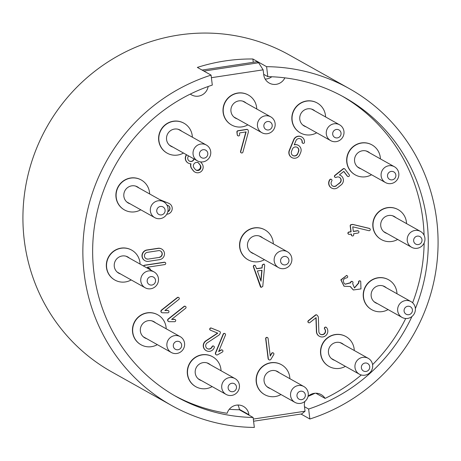 <?xml version="1.0" encoding="UTF-8"?>
<svg xmlns="http://www.w3.org/2000/svg" width="461" height="461" viewBox="0 0 461 461"><rect width="100%" height="100%" fill="white"/><g stroke="black" fill="none" stroke-linecap="round" stroke-linejoin="round"><path stroke-width="0.69" d="M229.278 409.276A171.63 166.605 -60.7 0 0 239.392 409.771L253.118 417.47L254.339 427.433A181.646 176.327 -60.7 0 1 171.619 405.49L111.683 371.877A181.646 176.327 -60.7 0 1 36.938 147.439A181.646 176.327 -60.7 0 1 289.381 55.015L349.317 88.627A181.646 176.327 -60.7 0 1 424.062 313.059A181.646 176.327 -60.7 0 1 309.855 419.003L300.987 414.03M171.619 405.49A181.646 176.327 -60.7 0 1 96.873 181.052A181.646 176.327 -60.7 0 1 211.08 75.114L197.354 67.415A181.646 176.327 -60.7 0 1 252.87 58.985L266.596 66.678A181.646 176.327 -60.7 0 1 349.317 88.627M253.118 417.47A171.63 166.605 -60.7 0 1 176.517 396.754A171.63 166.605 -60.7 0 1 93.779 231.56A171.63 166.605 -60.7 0 1 212.302 85.078L211.08 75.114M239.392 409.771L239.34 409.322L248.928 414.698A11.444 11.104 119.3 0 0 243.42 406.406A11.444 11.104 119.3 0 0 228.454 410.423A11.444 11.104 119.3 0 0 227.14 413.281A171.63 166.605 -60.7 0 1 174.454 395.578M253.273 62.293L252.87 58.985M315.837 393.216L325.086 398.402A11.444 11.104 119.3 0 0 321.138 394.599A11.444 11.104 119.3 0 0 308.046 396.345M342.344 96.216A171.63 166.605 -60.7 0 1 424.08 235.231M424.137 242.97A171.63 166.605 -60.7 0 1 412.618 302.796M405.732 318.505A171.63 166.605 -60.7 0 1 372.58 364.634M361.297 374.983A171.63 166.605 -60.7 0 1 325.086 398.402M211.397 77.696L263.133 69.836L263.68 74.325L267.818 76.641A171.63 166.605 -60.7 0 1 344.419 97.357A171.63 166.605 -60.7 0 1 415.373 308.622M411.95 316.494A171.63 166.605 -60.7 0 1 308.634 409.04L309.855 419.003M253.579 421.233L301.753 413.915L305.049 411.206L304.496 406.717L308.634 409.04M315.03 393.245A171.63 166.605 -60.7 0 1 308.029 396.402M266.596 66.678L267.818 76.641M263.133 69.836L258.633 62.759L256.835 61.751L202.085 70.066M265.184 79.073A11.444 11.104 119.3 0 0 271.783 76.768M239.34 409.322A11.444 11.104 119.3 0 0 237.893 405.029M304.496 406.717L304.439 406.268A11.444 11.104 119.3 0 1 304.877 401.416M263.68 74.325L263.738 74.774A11.444 11.104 119.3 0 0 269.247 83.072A11.444 11.104 119.3 0 0 284.875 77.851M203.883 71.075L258.633 62.759M398.068 209.588A17.161 16.659 119.3 0 0 397.958 209.53A17.161 16.659 119.3 0 0 375.646 215.339A17.161 16.659 119.3 0 0 379.253 238.204A17.161 16.659 119.3 0 0 381.172 239.466A17.161 16.659 119.3 0 0 381.276 239.524M157.725 314.777A17.161 16.659 119.3 0 0 157.622 314.719A17.161 16.659 119.3 0 0 135.309 320.528A17.161 16.659 119.3 0 0 138.917 343.399A17.161 16.659 119.3 0 0 140.83 344.661A17.161 16.659 119.3 0 0 140.939 344.719M345.785 336.484A17.161 16.659 119.3 0 0 345.681 336.426A17.161 16.659 119.3 0 0 323.368 342.235A17.161 16.659 119.3 0 0 326.976 365.106A17.161 16.659 119.3 0 0 328.895 366.368A17.161 16.659 119.3 0 0 328.998 366.426M317.11 102.93A17.161 16.659 119.3 0 0 317.007 102.872A17.161 16.659 119.3 0 0 294.694 108.681A17.161 16.659 119.3 0 0 298.296 131.546A17.161 16.659 119.3 0 0 300.215 132.808A17.161 16.659 119.3 0 0 300.318 132.866M168.311 310.622A1.147 1.112 119.3 0 0 167.683 310.42L165.003 310.414M178.638 297.483A1.147 1.112 119.3 0 0 177.301 297.529L161.448 310.103A1.458 1.412 119.3 0 0 161.702 312.558M247.545 129.564A1.147 1.112 119.3 0 0 246.744 129.374L237.864 130.74A1.147 1.112 119.3 0 0 236.896 132.036L237.242 134.837A1.147 1.112 119.3 0 0 237.905 135.741M245.857 131.95L240.55 151.433A1.147 1.112 119.3 0 0 241.166 152.798M185.385 306.375A1.147 1.112 119.3 0 0 184.048 306.415L168.196 318.989A1.458 1.412 119.3 0 0 168.449 321.45M175.059 319.513A1.147 1.112 119.3 0 0 174.425 319.312L171.751 319.3M222.277 350.032A1.147 1.112 119.3 0 0 221.084 349.98L218.756 351.317M224.882 333.574A1.147 1.112 119.3 0 0 223.193 334.092L215.454 352.872A1.458 1.412 119.3 0 0 216.157 354.728M369.613 228.529A1.147 1.112 119.3 0 0 369.29 228.368L352.872 224.432A1.147 1.112 119.3 0 0 352.452 224.415L351.161 224.611A1.147 1.112 119.3 0 0 350.187 225.902L350.902 231.704L348.868 232.016A1.147 1.112 119.3 0 0 348.551 234.188M358.278 230.898A1.147 1.112 119.3 0 0 357.482 230.707L353.316 231.336M351.196 234.102L351.294 234.914A1.147 1.112 119.3 0 0 351.956 235.796M267.432 337.561A1.147 1.112 119.3 0 0 265.663 338.668L268.112 358.623A1.458 1.412 119.3 0 0 268.919 359.736M273.252 352.93A1.147 1.112 119.3 0 0 271.638 353.293L270.209 355.685M165.073 262.407A1.147 1.112 119.3 0 0 164.272 262.217L144.552 265.213A1.458 1.412 119.3 0 0 143.475 265.991M339.388 177.272A3.434 3.331 119.3 0 1 339.653 182.856L336.265 185.587L339.861 182.977A3.434 3.331 119.3 0 0 336.328 177.312A1.141 1.106 119.3 0 1 335.176 177.364A1.141 1.106 119.3 0 1 335.141 175.422L343.359 168.91A1.147 1.112 119.3 0 1 344.926 169.089L349.213 174.742A1.147 1.112 119.3 0 1 347.761 176.448A1.147 1.112 119.3 0 1 347.427 176.16L343.814 171.394L339.354 174.932A5.722 5.555 119.3 0 1 341.215 184.849L337.798 187.558A5.722 5.555 119.3 0 1 330.018 179.744A1.124 1.089 119.3 0 1 331.442 179.415A1.124 1.089 119.3 0 1 331.764 181.058A3.434 3.331 119.3 0 0 336.478 185.702M344.482 168.749A1.147 1.112 119.3 0 0 343.145 168.789L334.934 175.307A1.141 1.106 119.3 0 0 335.078 177.295M343.739 171.457L347.219 176.039A1.147 1.112 119.3 0 0 347.663 176.384M339.423 174.898A5.722 5.555 119.3 0 0 339.405 174.892A5.722 5.555 119.3 0 1 340.397 175.324L340.604 175.439M331.332 179.364A1.124 1.089 119.3 0 0 329.805 179.629A5.722 5.555 119.3 0 0 331.557 188.019M332.646 185.985A3.434 3.331 119.3 0 0 336.265 185.587M352.354 281.538A1.147 1.112 119.3 0 0 350.671 282.023L350.383 282.731L345.11 284.178M360.3 281.02A1.153 1.118 119.3 0 0 358.756 282.697L354.382 287.923M353.259 289.923L350.377 286.702A0.57 0.553 119.3 0 0 350.233 286.488M343.987 286.177L340.846 279.867L346.476 275.592A1.153 1.118 119.3 0 1 347.513 277.343A1.153 1.118 119.3 0 1 346.689 277.862L344.822 278.323L343.405 279.873L343.197 280.68L343.981 283.204L345.214 284.235L350.591 282.847L350.884 282.144A1.147 1.112 119.3 0 1 352.458 281.59A1.147 1.112 119.3 0 1 352.913 283.048L352.677 283.619L354.486 287.981L358.969 282.818A1.153 1.118 119.3 0 1 360.41 281.072A1.153 1.118 119.3 0 1 360.721 281.337L360.969 288.914L353.362 289.981L350.591 286.817A0.57 0.553 119.3 0 0 349.847 286.517L344.09 286.235L341.054 279.988L346.476 275.592M347.035 275.672A1.153 1.118 119.3 0 0 346.263 275.476M161.586 248.98A5.728 5.561 119.3 0 0 157.714 248.341L147.18 249.937A5.728 5.561 119.3 0 0 144.892 260.655M167.85 211.495A3.377 3.279 119.3 0 0 168.242 205.6M169.36 203.601A5.665 5.497 119.3 0 0 168.703 203.272L159.829 199.665M316.793 314.978A1.147 1.112 119.3 0 0 315.457 315.019L308.317 320.683A1.147 1.112 119.3 0 0 308.536 322.625M320.424 334.237A3.44 3.336 119.3 0 0 324.607 328.958L324.821 329.073A1.147 1.112 119.3 0 1 326.244 327.333A1.147 1.112 119.3 0 1 326.555 327.592A5.728 5.561 119.3 0 1 319.41 336.294A5.728 5.561 119.3 0 1 316.615 331.24L316.113 317.629L309.873 322.579A1.147 1.112 119.3 0 1 308.64 322.688A1.147 1.112 119.3 0 1 308.524 320.804L315.67 315.14A1.147 1.112 119.3 0 1 317.277 315.376L317.9 316.2A2.288 2.219 119.3 0 1 318.349 317.473L318.851 331.188A3.44 3.336 119.3 0 0 325.293 332.588A3.44 3.336 119.3 0 0 324.821 329.073M326.134 327.281A1.147 1.112 119.3 0 0 324.607 328.958M315.918 317.79L316.402 331.119A5.728 5.561 119.3 0 0 319.306 336.236M190.75 163.782A5.722 5.555 119.3 0 0 191.678 168.657L193.096 170.524A5.722 5.555 119.3 0 0 194.876 172.045M186.446 154.7A5.665 5.497 119.3 0 0 188.151 163.038M301.638 136.9A5.665 5.497 119.3 0 0 293.68 139.677L289.243 150.453A5.722 5.555 119.3 0 0 291.732 157.501M300.52 138.894A3.377 3.279 119.3 0 1 302.059 141.925A1.153 1.118 119.3 0 0 302.704 143.187M298.244 145.301A5.722 5.555 119.3 0 0 294.291 144.679M217.552 333.078L206.211 340.598A5.728 5.561 119.3 0 0 206.142 350.608M219.718 331.488A1.147 1.112 119.3 0 0 219.494 331.367L211.247 328.036A1.147 1.112 119.3 0 0 210.251 330.093A1.147 1.112 119.3 0 0 210.36 330.145M207.26 348.614A3.44 3.336 119.3 0 0 211.979 346.689L212.193 346.805A1.147 1.112 119.3 0 1 214.169 346.534A1.147 1.112 119.3 0 1 214.284 347.559A5.728 5.561 119.3 0 1 204.373 348.925A5.728 5.561 119.3 0 1 206.424 340.719L217.794 333.176L210.585 330.272A1.147 1.112 119.3 0 1 210.164 328.509A1.147 1.112 119.3 0 1 211.461 328.157L219.707 331.482A1.147 1.112 119.3 0 1 220.272 333.021L219.868 334A2.288 2.219 119.3 0 1 218.998 335.061L207.536 342.661A3.44 3.336 119.3 0 0 207.364 348.672A3.44 3.336 119.3 0 0 212.193 346.805M213.691 346.13A1.147 1.112 119.3 0 0 211.979 346.689M183.876 123.168A17.161 16.659 119.3 0 0 183.772 123.11A17.161 16.659 119.3 0 0 161.459 128.919A17.161 16.659 119.3 0 0 165.067 151.79A17.161 16.659 119.3 0 0 166.98 153.052A17.161 16.659 119.3 0 0 167.089 153.11M264.833 229.826A17.161 16.659 119.3 0 0 264.729 229.768A17.161 16.659 119.3 0 0 242.411 235.577A17.161 16.659 119.3 0 0 246.018 258.448A17.161 16.659 119.3 0 0 247.937 259.71A17.161 16.659 119.3 0 0 248.041 259.768M254.996 265.323L253.786 265.334L253.273 266.51L260.384 286.69L260.943 287.312M264.009 264.015L262.28 264.902L262.009 267.818L256.581 268.654M248.277 94.983A17.161 16.659 119.3 0 0 248.174 94.926A17.161 16.659 119.3 0 0 225.855 100.734A17.161 16.659 119.3 0 0 229.463 123.6A17.161 16.659 119.3 0 0 231.382 124.862A17.161 16.659 119.3 0 0 231.485 124.925M212.556 356.728A17.161 16.659 119.3 0 0 212.452 356.664A17.161 16.659 119.3 0 0 190.134 362.473A17.161 16.659 119.3 0 0 193.741 385.344A17.161 16.659 119.3 0 0 195.66 386.606A17.161 16.659 119.3 0 0 195.764 386.664M388.496 279.723A17.161 16.659 119.3 0 0 388.387 279.66A17.161 16.659 119.3 0 0 366.074 285.468A17.161 16.659 119.3 0 0 369.682 308.34A17.161 16.659 119.3 0 0 371.601 309.602A17.161 16.659 119.3 0 0 371.704 309.659M131.598 250.069A17.161 16.659 119.3 0 0 131.494 250.012A17.161 16.659 119.3 0 0 109.182 255.82A17.161 16.659 119.3 0 0 112.789 278.686A17.161 16.659 119.3 0 0 114.703 279.948A17.161 16.659 119.3 0 0 114.812 280.006M141.17 179.934A17.161 16.659 119.3 0 0 141.066 179.876A17.161 16.659 119.3 0 0 118.754 185.685A17.161 16.659 119.3 0 0 122.361 208.551A17.161 16.659 119.3 0 0 124.274 209.813A17.161 16.659 119.3 0 0 124.384 209.876M281.389 364.674A17.161 16.659 119.3 0 0 281.285 364.611A17.161 16.659 119.3 0 0 258.973 370.419A17.161 16.659 119.3 0 0 262.574 393.291A17.161 16.659 119.3 0 0 264.493 394.553A17.161 16.659 119.3 0 0 264.597 394.61M371.935 144.875A17.161 16.659 119.3 0 0 371.831 144.817A17.161 16.659 119.3 0 0 349.519 150.626A17.161 16.659 119.3 0 0 353.126 173.497A17.161 16.659 119.3 0 0 355.039 174.759A17.161 16.659 119.3 0 0 355.149 174.817M190.307 94.079A11.444 11.104 119.3 0 0 191.522 94.874A11.444 11.104 119.3 0 0 208.153 86.507M248.928 414.698L248.98 415.154M305.049 411.206L253.314 419.066M406.55 223.608A17.161 16.659 119.3 0 0 400.09 210.908A17.161 16.659 119.3 0 0 398.171 209.646A17.161 16.659 119.3 0 0 375.859 215.454A17.161 16.659 119.3 0 0 379.461 238.325A17.161 16.659 119.3 0 0 381.38 239.587A17.161 16.659 119.3 0 0 397.664 239.449M387.015 233.479A9.295 9.024 -60.7 0 1 382.238 219.655A9.295 9.024 -60.7 0 1 395.901 217.638M166.208 328.802A17.161 16.659 119.3 0 0 159.748 316.102A17.161 16.659 119.3 0 0 157.835 314.84A17.161 16.659 119.3 0 0 135.517 320.643A17.161 16.659 119.3 0 0 139.124 343.514A17.161 16.659 119.3 0 0 141.043 344.776A17.161 16.659 119.3 0 0 157.328 344.644M146.679 338.674A9.295 9.024 -60.7 0 1 150.689 320.631A9.295 9.024 -60.7 0 1 155.559 322.827M354.273 350.51A17.161 16.659 119.3 0 0 347.813 337.804A17.161 16.659 119.3 0 0 345.894 336.542A17.161 16.659 119.3 0 0 323.576 342.35A17.161 16.659 119.3 0 0 327.183 365.221A17.161 16.659 119.3 0 0 329.102 366.483A17.161 16.659 119.3 0 0 345.387 366.351M334.738 360.375A9.295 9.024 -60.7 0 1 328.491 350.475A9.295 9.024 -60.7 0 1 343.624 344.534M325.593 116.95A17.161 16.659 119.3 0 0 319.133 104.249A17.161 16.659 119.3 0 0 317.214 102.987A17.161 16.659 119.3 0 0 294.902 108.796A17.161 16.659 119.3 0 0 298.509 131.667A17.161 16.659 119.3 0 0 300.422 132.929A17.161 16.659 119.3 0 0 316.707 132.797M306.058 126.821A9.295 9.024 -60.7 0 1 305.401 109.493A9.295 9.024 -60.7 0 1 314.944 110.98M179.243 298.878A1.147 1.112 119.3 0 0 177.514 297.645L161.661 310.218A1.458 1.412 119.3 0 0 162.497 312.8L167.827 312.812A1.147 1.112 119.3 0 0 168.421 310.679A1.147 1.112 119.3 0 0 167.89 310.541L164.859 310.53L178.862 299.425A1.147 1.112 119.3 0 0 179.243 298.878M237.242 134.837L237.11 132.151A1.147 1.112 119.3 0 1 238.072 130.861L246.952 129.489A1.147 1.112 119.3 0 1 248.202 130.44L248.37 131.742A1.147 1.112 119.3 0 1 248.341 132.174L242.895 152.176A1.147 1.112 119.3 0 1 240.711 151.813A1.147 1.112 119.3 0 1 240.757 151.554L246.111 131.909L240.02 132.849A0.57 0.553 119.3 0 0 239.536 133.494L239.674 134.618A1.147 1.112 119.3 0 1 238.003 135.805A1.147 1.112 119.3 0 1 237.45 134.952M174.575 321.697L169.245 321.686A1.458 1.412 119.3 0 1 168.403 319.11L184.256 306.536A1.147 1.112 119.3 0 1 185.99 307.769A1.147 1.112 119.3 0 1 185.604 308.311L171.601 319.421L174.638 319.427A1.147 1.112 119.3 0 1 175.664 320.908A1.147 1.112 119.3 0 1 174.575 321.697M225.527 334.381A1.147 1.112 119.3 0 0 223.401 334.208L215.662 352.988A1.458 1.412 119.3 0 0 217.667 354.763L222.358 352.066A1.147 1.112 119.3 0 0 222.386 350.083A1.147 1.112 119.3 0 0 221.297 350.095L218.629 351.628L225.464 335.038A1.147 1.112 119.3 0 0 225.527 334.381M349.075 232.131L351.109 231.825L350.4 226.017A1.147 1.112 119.3 0 1 351.368 224.726L352.659 224.53A1.147 1.112 119.3 0 1 353.08 224.547L369.497 228.489A1.147 1.112 119.3 0 1 369.958 230.356A1.147 1.112 119.3 0 1 368.829 230.673L352.757 226.818L353.333 231.485L357.69 230.823A1.147 1.112 119.3 0 1 358.889 231.56A1.147 1.112 119.3 0 1 357.967 233.07L353.61 233.733L353.725 234.695A1.147 1.112 119.3 0 1 351.553 235.248A1.147 1.112 119.3 0 1 351.507 235.029L351.386 234.073L349.352 234.378A1.147 1.112 119.3 0 1 348.153 233.641A1.147 1.112 119.3 0 1 349.075 232.131L348.868 232.016M273.753 354.549L270.959 359.234A1.458 1.412 119.3 0 1 268.325 358.739L265.87 338.783A1.147 1.112 119.3 0 1 267.829 337.85A1.147 1.112 119.3 0 1 268.095 338.443L270.255 356.076L271.846 353.408A1.147 1.112 119.3 0 1 273.644 353.212A1.147 1.112 119.3 0 1 273.753 354.549M164.969 262.344L165.182 262.459A1.147 1.112 119.3 0 1 164.761 264.585L147.341 267.23L149.923 268.775A1.147 1.112 119.3 0 1 150.447 269.904M165.182 262.459A1.147 1.112 119.3 0 0 164.485 262.338L144.766 265.329A1.458 1.412 119.3 0 0 143.682 266.112M159.299 259.693L148.77 261.295A5.728 5.561 119.3 0 1 146.028 250.369A5.728 5.561 119.3 0 1 147.387 250.058L157.921 248.456A5.728 5.561 119.3 0 1 160.659 259.382A5.728 5.561 119.3 0 1 159.299 259.693M147.998 259.122L159.518 257.371A3.44 3.336 119.3 0 0 160.572 251.032A3.44 3.336 119.3 0 0 158.307 250.686L147.555 252.317A3.44 3.336 119.3 0 0 146.12 258.719A3.44 3.336 119.3 0 0 147.998 259.122L159.518 257.371M159.31 257.255A3.44 3.336 119.3 0 0 160.468 250.974M146.016 258.656A3.44 3.336 119.3 0 0 147.791 259.001M166.773 214.221A5.665 5.497 119.3 0 0 168.91 203.393L160.042 199.78M167.798 211.732A3.377 3.279 119.3 0 0 168.023 205.497L166.899 205.041M186.653 154.821A5.665 5.497 119.3 0 0 190.992 163.782A5.722 5.555 119.3 0 0 191.885 168.772L193.303 170.639A5.722 5.555 119.3 0 0 201.048 171.636A5.722 5.555 119.3 0 0 202.027 163.718L200.656 161.915M198.38 162.808A3.434 3.331 119.3 0 0 193.683 167.36L195.095 169.227A3.434 3.331 119.3 0 0 199.699 169.861A3.434 3.331 119.3 0 0 200.247 165.142L198.824 163.28A3.434 3.331 119.3 0 0 198.38 162.808M188.624 155.922A3.377 3.279 119.3 0 0 192.882 160.883A3.377 3.279 119.3 0 0 194 158.941M195.994 170.046A3.434 3.331 119.3 0 0 200.039 165.026L198.616 163.165A3.434 3.331 119.3 0 0 197.729 162.364M189.269 161.045A3.377 3.279 119.3 0 0 192.675 160.762L192.882 160.883M192.675 160.762A3.377 3.279 119.3 0 0 193.793 158.82M296.095 140.334L294.21 144.869A5.722 5.555 119.3 0 1 300.733 152.349L299.817 154.573A5.722 5.555 119.3 0 1 291.836 157.564A5.722 5.555 119.3 0 1 289.45 150.568L293.893 139.792A5.665 5.497 119.3 0 1 304.467 142.455A1.153 1.118 119.3 0 1 302.802 143.25A1.153 1.118 119.3 0 1 302.266 142.046A3.377 3.279 119.3 0 0 296.095 140.334M297.748 153.772L298.63 151.536A3.434 3.331 119.3 0 0 293.669 147.543A3.434 3.331 119.3 0 0 292.407 149.139L291.525 151.369A3.434 3.331 119.3 0 0 296.486 155.369A3.434 3.331 119.3 0 0 297.748 153.772L298.417 151.421A3.434 3.331 119.3 0 0 297.091 147.29M292.85 155.507A3.434 3.331 119.3 0 0 297.535 153.657M192.358 137.194A17.161 16.659 119.3 0 0 185.898 124.493A17.161 16.659 119.3 0 0 183.985 123.231A17.161 16.659 119.3 0 0 161.667 129.04A17.161 16.659 119.3 0 0 165.274 151.905A17.161 16.659 119.3 0 0 167.193 153.167A17.161 16.659 119.3 0 0 183.472 153.035M172.829 147.065A9.295 9.024 -60.7 0 1 166.582 137.159A9.295 9.024 -60.7 0 1 181.709 131.218M172.103 146.661A9.295 9.024 -60.7 0 1 170.685 146.097M273.315 243.852A17.161 16.659 119.3 0 0 266.856 231.151A17.161 16.659 119.3 0 0 264.937 229.883A17.161 16.659 119.3 0 0 242.624 235.692A17.161 16.659 119.3 0 0 246.232 258.563A17.161 16.659 119.3 0 0 248.145 259.825A17.161 16.659 119.3 0 0 264.43 259.693M253.781 253.723A9.295 9.024 -60.7 0 1 251.522 237.294A9.295 9.024 -60.7 0 1 262.666 237.876M262.009 267.818L262.488 265.017L264.101 264.067L264.718 265.173L262.764 286.477L261.087 287.399L253.469 266.435L253.999 265.455L255.146 265.403L256.633 268.798L262.223 267.939M262.009 270.261L257.399 270.964L261.007 281.204L262.009 270.261M261.785 270.296L260.828 280.703M256.76 109.003A17.161 16.659 119.3 0 0 250.3 96.303A17.161 16.659 119.3 0 0 248.381 95.041A17.161 16.659 119.3 0 0 226.069 100.85A17.161 16.659 119.3 0 0 229.67 123.721A17.161 16.659 119.3 0 0 231.589 124.983A17.161 16.659 119.3 0 0 247.874 124.85M237.225 118.875A9.295 9.024 -60.7 0 1 232.817 104.526A9.295 9.024 -60.7 0 1 246.111 103.034M221.038 370.748A17.161 16.659 119.3 0 0 214.578 358.047A17.161 16.659 119.3 0 0 212.659 356.785A17.161 16.659 119.3 0 0 190.347 362.594A17.161 16.659 119.3 0 0 193.954 385.459A17.161 16.659 119.3 0 0 195.867 386.727A17.161 16.659 119.3 0 0 212.152 386.589M201.503 380.619A9.295 9.024 -60.7 0 1 200.846 363.291A9.295 9.024 -60.7 0 1 210.389 364.778M396.979 293.743A17.161 16.659 119.3 0 0 390.519 281.043A17.161 16.659 119.3 0 0 388.6 279.781A17.161 16.659 119.3 0 0 366.288 285.59A17.161 16.659 119.3 0 0 369.889 308.455A17.161 16.659 119.3 0 0 371.808 309.717A17.161 16.659 119.3 0 0 388.093 309.585M377.444 303.615A9.295 9.024 -60.7 0 1 374.234 287.941A9.295 9.024 -60.7 0 1 386.33 287.768M140.081 264.09A17.161 16.659 119.3 0 0 133.621 251.389A17.161 16.659 119.3 0 0 131.702 250.127A17.161 16.659 119.3 0 0 109.39 255.936A17.161 16.659 119.3 0 0 112.997 278.807A17.161 16.659 119.3 0 0 114.916 280.069A17.161 16.659 119.3 0 0 131.195 279.931M120.546 273.961A9.295 9.024 -60.7 0 1 115.769 260.137A9.295 9.024 -60.7 0 1 129.432 258.12M126.377 256.328L128.469 257.503A9.295 9.024 -60.7 0 1 128.711 257.716M149.652 193.954A17.161 16.659 119.3 0 0 143.192 181.254A17.161 16.659 119.3 0 0 141.273 179.992A17.161 16.659 119.3 0 0 118.961 185.8A17.161 16.659 119.3 0 0 122.568 208.672A17.161 16.659 119.3 0 0 124.487 209.934A17.161 16.659 119.3 0 0 140.766 209.801M130.117 203.825A9.295 9.024 -60.7 0 1 126.913 188.157A9.295 9.024 -60.7 0 1 139.003 187.984M289.871 378.694A17.161 16.659 119.3 0 0 283.411 365.994A17.161 16.659 119.3 0 0 281.492 364.732A17.161 16.659 119.3 0 0 259.18 370.54A17.161 16.659 119.3 0 0 262.787 393.406A17.161 16.659 119.3 0 0 264.706 394.668A17.161 16.659 119.3 0 0 280.985 394.535M270.336 388.565A9.295 9.024 -60.7 0 1 265.928 374.211A9.295 9.024 -60.7 0 1 279.222 372.719M278.208 372.154L278.26 372.108A9.295 9.024 -60.7 0 1 278.502 372.315M278.26 372.108L276.168 370.932M380.417 158.901A17.161 16.659 119.3 0 0 373.957 146.2A17.161 16.659 119.3 0 0 372.044 144.933A17.161 16.659 119.3 0 0 349.726 150.741A17.161 16.659 119.3 0 0 353.333 173.613A17.161 16.659 119.3 0 0 355.252 174.875A17.161 16.659 119.3 0 0 371.537 174.742M360.888 168.772A9.295 9.024 -60.7 0 1 364.899 150.73A9.295 9.024 -60.7 0 1 369.768 152.925M360.168 168.363A9.295 9.024 -60.7 0 1 358.744 167.804M397.791 311.423A9.082 8.817 119.3 0 0 411.661 316.719A9.082 8.817 119.3 0 0 410.958 301.58A9.082 8.817 119.3 0 0 397.791 311.423M412.376 309.573A4.293 4.166 -60.7 0 1 409.045 314.644A4.293 4.166 -60.7 0 1 404.136 311.388A4.293 4.166 -60.7 0 1 407.466 306.317A4.293 4.166 -60.7 0 1 412.376 309.573M167.913 207.802A9.082 8.817 119.3 0 0 154.049 202.5A9.082 8.817 119.3 0 0 154.752 217.638A9.082 8.817 119.3 0 0 167.913 207.802M156.809 211.599A4.293 4.166 -60.7 0 1 160.14 206.528A4.293 4.166 -60.7 0 1 165.05 209.79A4.293 4.166 -60.7 0 1 161.719 214.855A4.293 4.166 -60.7 0 1 156.809 211.599M228.904 377.697A9.082 8.817 119.3 0 0 226.132 394.432A9.082 8.817 119.3 0 0 239.334 387.787A9.082 8.817 119.3 0 0 228.904 377.697M233.105 391.648A4.293 4.166 -60.7 0 1 228.195 388.393A4.293 4.166 -60.7 0 1 231.526 383.322A4.293 4.166 -60.7 0 1 236.435 386.577A4.293 4.166 -60.7 0 1 233.105 391.648M336.801 141.527A9.082 8.817 119.3 0 0 339.573 124.793A9.082 8.817 119.3 0 0 326.376 131.437A9.082 8.817 119.3 0 0 336.801 141.527M336.081 129.524A4.293 4.166 -60.7 0 1 340.99 132.78A4.293 4.166 -60.7 0 1 337.659 137.851A4.293 4.166 -60.7 0 1 332.75 134.595A4.293 4.166 -60.7 0 1 336.081 129.524M210.285 155.697A9.082 8.817 119.3 0 0 206.344 145.031A9.082 8.817 119.3 0 0 193.511 150.211A9.082 8.817 119.3 0 0 197.458 160.877A9.082 8.817 119.3 0 0 210.285 155.697M179.116 129.599L179.07 129.743A9.082 8.817 119.3 0 0 177.612 129.149M199.676 152.631A4.293 4.166 -60.7 0 1 205.012 149.871A4.293 4.166 -60.7 0 1 207.6 155.224A4.293 4.166 -60.7 0 1 202.258 157.99A4.293 4.166 -60.7 0 1 199.676 152.631M178.666 335.971A9.082 8.817 119.3 0 0 171.308 352.486A9.082 8.817 119.3 0 0 183.824 348.107A9.082 8.817 119.3 0 0 178.666 335.971M152.966 321.208L152.919 321.352A9.082 8.817 119.3 0 0 151.462 320.758M176.108 349.599A4.293 4.166 -60.7 0 1 173.526 344.24A4.293 4.166 -60.7 0 1 178.862 341.48A4.293 4.166 -60.7 0 1 181.45 346.833A4.293 4.166 -60.7 0 1 176.108 349.599M145.958 338.265A9.295 9.024 -60.7 0 1 144.535 337.706M355.419 363.527A9.082 8.817 119.3 0 0 359.367 374.194A9.082 8.817 119.3 0 0 372.194 369.013A9.082 8.817 119.3 0 0 368.253 358.347A9.082 8.817 119.3 0 0 355.419 363.527M369.509 368.541A4.293 4.166 -60.7 0 1 364.173 371.301A4.293 4.166 -60.7 0 1 361.585 365.948A4.293 4.166 -60.7 0 1 366.927 363.187A4.293 4.166 -60.7 0 1 369.509 368.541M334.018 359.972A9.295 9.024 -60.7 0 1 332.594 359.413M341.025 342.915L340.979 343.059A9.082 8.817 119.3 0 0 339.521 342.465M367.175 151.306L367.129 151.45A9.082 8.817 119.3 0 0 365.671 150.856M387.044 183.253A9.082 8.817 119.3 0 0 394.403 166.738A9.082 8.817 119.3 0 0 381.881 171.117A9.082 8.817 119.3 0 0 387.044 183.253M393.077 171.578A4.293 4.166 -60.7 0 1 395.659 176.932A4.293 4.166 -60.7 0 1 390.317 179.698A4.293 4.166 -60.7 0 1 387.736 174.339A4.293 4.166 -60.7 0 1 393.077 171.578M290.09 254.074A9.082 8.817 119.3 0 0 276.346 253.896A9.082 8.817 119.3 0 0 278.559 267.616A9.082 8.817 119.3 0 0 290.09 254.074M281.394 263.323A4.293 4.166 -60.7 0 1 282.213 257.336A4.293 4.166 -60.7 0 1 288.09 258.016A4.293 4.166 -60.7 0 1 287.272 264.003A4.293 4.166 -60.7 0 1 281.394 263.323M249.793 251.216L249.822 251.199A9.082 8.817 119.3 0 1 249.522 250.899M293.605 387.782A9.082 8.817 119.3 0 0 294.965 402.378A9.082 8.817 119.3 0 0 305.217 401.128A9.082 8.817 119.3 0 0 303.851 386.531A9.082 8.817 119.3 0 0 293.605 387.782M303.891 398.581A4.293 4.166 -60.7 0 1 297.973 398.298A4.293 4.166 -60.7 0 1 298.405 392.276A4.293 4.166 -60.7 0 1 304.323 392.565A4.293 4.166 -60.7 0 1 303.891 398.581M156.342 273.782A9.082 8.817 119.3 0 0 142.777 274.283A9.082 8.817 119.3 0 0 145.18 287.773A9.082 8.817 119.3 0 0 156.342 273.782M148.183 283.694A4.293 4.166 -60.7 0 1 148.615 277.678A4.293 4.166 -60.7 0 1 154.533 277.96A4.293 4.166 -60.7 0 1 154.101 283.982A4.293 4.166 -60.7 0 1 148.183 283.694M409.368 245.442A9.082 8.817 119.3 0 0 422.927 244.941A9.082 8.817 119.3 0 0 420.53 231.451A9.082 8.817 119.3 0 0 409.368 245.442M421.002 237.478A4.293 4.166 -60.7 0 1 420.57 243.5A4.293 4.166 -60.7 0 1 414.652 243.212A4.293 4.166 -60.7 0 1 415.084 237.196A4.293 4.166 -60.7 0 1 421.002 237.478M392.841 215.846L394.887 217.068M272.105 131.443A9.082 8.817 119.3 0 0 270.74 116.846A9.082 8.817 119.3 0 0 260.488 118.097A9.082 8.817 119.3 0 0 261.854 132.687A9.082 8.817 119.3 0 0 272.105 131.443M265.294 122.591A4.293 4.166 -60.7 0 1 271.212 122.874A4.293 4.166 -60.7 0 1 270.78 128.896A4.293 4.166 -60.7 0 1 264.862 128.607A4.293 4.166 -60.7 0 1 265.294 122.591M243.051 101.247L245.096 102.463M374.078 301.73L402.073 317.427M135.643 186.1L163.632 201.797M198.138 378.735L226.132 394.432M311.584 109.096L339.573 124.793M179.07 129.737L206.344 145.031M143.313 336.784L171.308 352.486M331.373 358.491L359.367 374.194M367.129 151.444L394.403 166.738M259.301 235.992L287.445 251.775M266.977 386.681L294.965 402.378M126.072 256.23L154.06 271.932M383.65 231.595L411.644 247.292M242.745 101.149L270.74 116.846M302.698 124.937L330.687 140.634M152.919 321.346L180.193 336.639M233.86 116.99L261.854 132.687M117.186 272.076L145.18 287.773M207.024 362.888L235.018 378.59M357.523 166.882L385.517 182.585M126.758 201.941L154.752 217.638M275.862 370.834L303.851 386.531M250.421 251.833L278.559 267.616M382.964 285.883L410.958 301.58M340.979 343.053L368.253 358.347M169.464 145.175L197.458 160.877M392.536 215.754L420.53 231.451"/></g></svg>
